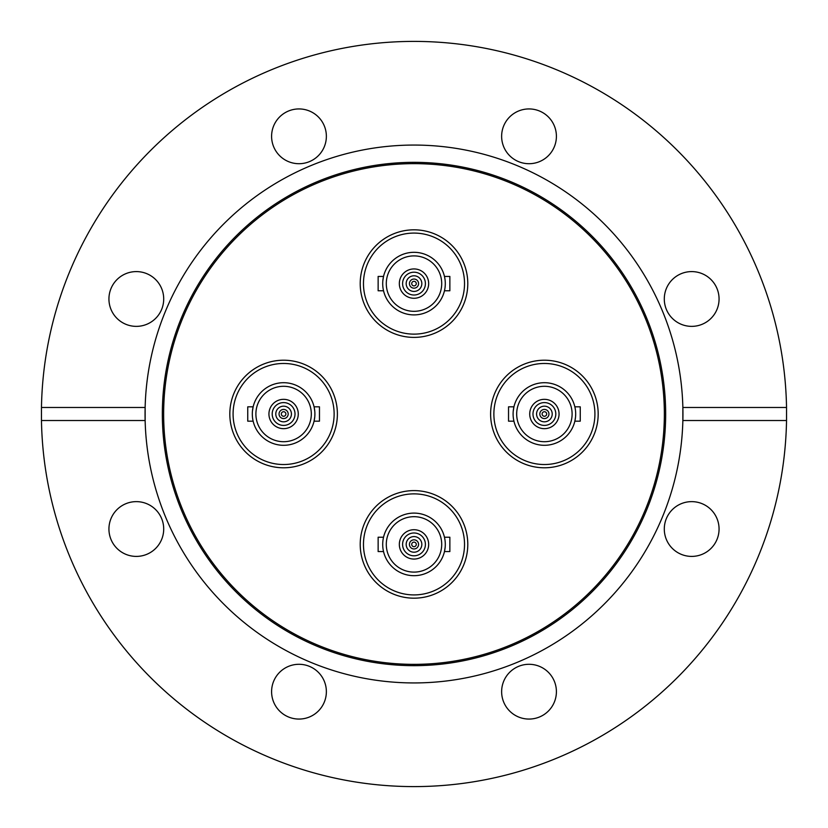 <?xml version="1.0" encoding="UTF-8"?>
<svg xmlns="http://www.w3.org/2000/svg" width="828" height="828" viewBox="0 0 828 828"><rect width="100%" height="100%" fill="white"/><g stroke="black" fill="none" stroke-linecap="round" stroke-linejoin="round"><path stroke-width="1.24" d="M490.611 414A53.789 53.789 0 0 1 544.389 360.211A53.789 53.789 0 0 1 598.178 414A53.789 53.789 0 0 1 544.389 467.789A53.789 53.789 0 0 1 490.611 414A53.789 53.789 0 0 0 544.389 467.789A53.789 53.789 0 0 0 598.178 414A53.789 53.789 0 0 0 544.389 360.211A53.789 53.789 0 0 0 490.611 414M414 490.611A53.789 53.789 0 0 1 467.789 544.389A53.789 53.789 0 0 1 414 598.178A53.789 53.789 0 0 1 360.211 544.389A53.789 53.789 0 0 1 414 490.611M337.389 414A53.789 53.789 0 0 1 283.611 467.789A53.789 53.789 0 0 1 229.822 414A53.789 53.789 0 0 1 283.611 360.211A53.789 53.789 0 0 1 337.389 414A53.789 53.789 0 0 0 283.611 360.211A53.789 53.789 0 0 0 229.822 414A53.789 53.789 0 0 0 283.611 467.789A53.789 53.789 0 0 0 337.389 414M414 337.389A53.789 53.789 0 0 1 360.211 283.611A53.789 53.789 0 0 1 414 229.822A53.789 53.789 0 0 1 467.789 283.611A53.789 53.789 0 0 1 414 337.389M414 665.66A251.66 251.66 0 0 1 162.34 414A251.66 251.66 0 0 1 414 162.34A251.66 251.66 0 0 1 665.66 414A251.66 251.66 0 0 1 414 665.66M414 664.356A250.356 250.356 0 0 1 163.644 414A250.356 250.356 0 0 1 414 163.644A250.356 250.356 0 0 1 664.356 414A250.356 250.356 0 0 1 414 664.356M786.538 407.479L682.862 407.479A268.934 268.934 0 0 1 414 682.934A268.934 268.934 0 0 1 145.138 420.52L145.138 407.479A268.934 268.934 0 0 1 414 145.066A268.934 268.934 0 0 1 682.862 407.479L682.862 420.52L786.538 420.52L786.538 407.479A372.6 372.6 0 0 0 414 41.4A372.6 372.6 0 0 0 41.462 407.479L145.138 407.479A268.934 268.934 0 0 0 145.138 420.52L41.462 420.52A372.6 372.6 0 0 0 414 786.6A372.6 372.6 0 0 0 786.538 420.52M529.02 664.294A27.386 27.386 0 0 0 501.633 691.68A27.386 27.386 0 0 0 529.02 719.066A27.386 27.386 0 0 0 556.406 691.68A27.386 27.386 0 0 0 529.02 664.294M326.367 691.68A27.386 27.386 0 0 0 298.98 664.294A27.386 27.386 0 0 0 271.594 691.68A27.386 27.386 0 0 0 298.98 719.066A27.386 27.386 0 0 0 326.367 691.68M163.706 529.02A27.386 27.386 0 0 0 136.32 501.633A27.386 27.386 0 0 0 108.934 529.02A27.386 27.386 0 0 0 136.32 556.406A27.386 27.386 0 0 0 163.706 529.02M136.32 271.594A27.386 27.386 0 0 0 108.934 298.98A27.386 27.386 0 0 0 136.32 326.367A27.386 27.386 0 0 0 163.706 298.98A27.386 27.386 0 0 0 136.32 271.594M298.98 108.934A27.386 27.386 0 0 0 271.594 136.32A27.386 27.386 0 0 0 298.98 163.706A27.386 27.386 0 0 0 326.367 136.32A27.386 27.386 0 0 0 298.98 108.934M556.406 136.32A27.386 27.386 0 0 0 529.02 108.934A27.386 27.386 0 0 0 501.633 136.32A27.386 27.386 0 0 0 529.02 163.706A27.386 27.386 0 0 0 556.406 136.32M719.066 298.98A27.386 27.386 0 0 0 691.68 271.594A27.386 27.386 0 0 0 664.294 298.98A27.386 27.386 0 0 0 691.68 326.367A27.386 27.386 0 0 0 719.066 298.98M691.68 501.633A27.386 27.386 0 0 0 664.294 529.02A27.386 27.386 0 0 0 691.68 556.406A27.386 27.386 0 0 0 719.066 529.02A27.386 27.386 0 0 0 691.68 501.633M41.462 420.52L41.462 407.479M363.471 283.611A50.529 50.529 0 0 0 414 334.129A50.529 50.529 0 0 0 464.529 283.611A50.529 50.529 0 0 0 414 233.082A50.529 50.529 0 0 0 363.471 283.611M467.789 283.611A53.789 53.789 0 0 0 414 229.822A53.789 53.789 0 0 0 360.211 283.611A53.789 53.789 0 0 0 414 337.389A53.789 53.789 0 0 0 467.789 283.611M399.334 283.611A14.666 14.666 0 0 1 414 268.934A14.666 14.666 0 0 1 428.666 283.611A14.666 14.666 0 0 1 414 298.277A14.666 14.666 0 0 1 399.334 283.611A14.666 14.666 0 0 0 414 298.277A14.666 14.666 0 0 0 428.666 283.611M411.723 283.611A2.277 2.277 0 0 0 414 285.888A2.277 2.277 0 0 0 416.277 283.611A2.277 2.277 0 0 0 414 281.323A2.277 2.277 0 0 0 411.723 283.611M421.825 283.611A7.825 7.825 0 0 0 414 275.786A7.825 7.825 0 0 0 406.175 283.611A7.825 7.825 0 0 0 414 291.425A7.825 7.825 0 0 0 421.825 283.611M418.564 283.611A4.564 4.564 0 0 0 414 279.046A4.564 4.564 0 0 0 409.436 283.611A4.564 4.564 0 0 0 414 288.175A4.564 4.564 0 0 0 418.564 283.611M383.416 276.987L383.54 276.438L378.137 276.438L378.137 290.773L383.54 290.773M383.54 276.438L382.826 280.847M444.884 288.672L444.46 290.773L449.863 290.773L449.863 276.438L444.46 276.438M444.605 277.09L444.957 278.995M386.293 283.611A27.707 27.707 0 0 0 414 311.318A27.707 27.707 0 0 0 441.707 283.611A27.707 27.707 0 0 0 414 255.893A27.707 27.707 0 0 0 386.293 283.611M445.298 283.611A31.298 31.298 0 0 0 414 252.312A31.298 31.298 0 0 0 382.702 283.611A31.298 31.298 0 0 0 414 314.899A31.298 31.298 0 0 0 445.298 283.611M493.871 414A50.529 50.529 0 0 0 544.389 464.529A50.529 50.529 0 0 0 594.918 414A50.529 50.529 0 0 0 544.389 363.471A50.529 50.529 0 0 0 493.871 414M529.723 414A14.666 14.666 0 0 1 544.389 399.334A14.666 14.666 0 0 1 559.066 414A14.666 14.666 0 0 1 544.389 428.666A14.666 14.666 0 0 1 529.723 414A14.666 14.666 0 0 0 544.389 428.666A14.666 14.666 0 0 0 559.066 414M542.112 414A2.277 2.277 0 0 0 544.389 416.277A2.277 2.277 0 0 0 546.677 414A2.277 2.277 0 0 0 544.389 411.723A2.277 2.277 0 0 0 542.112 414M552.214 414A7.825 7.825 0 0 0 544.389 406.175A7.825 7.825 0 0 0 536.575 414A7.825 7.825 0 0 0 544.389 421.825A7.825 7.825 0 0 0 552.214 414M548.954 414A4.564 4.564 0 0 0 544.389 409.436A4.564 4.564 0 0 0 539.825 414A4.564 4.564 0 0 0 544.389 418.564A4.564 4.564 0 0 0 548.954 414M513.805 407.376L513.929 406.827L508.537 406.827L508.537 421.173L513.929 421.173M513.929 406.827L513.225 411.247M575.563 416.815L574.86 421.173L580.252 421.173L580.252 406.827L574.86 406.827M516.682 414A27.707 27.707 0 0 0 544.389 441.707A27.707 27.707 0 0 0 572.107 414A27.707 27.707 0 0 0 544.389 386.293A27.707 27.707 0 0 0 516.682 414M575.688 414A31.298 31.298 0 0 0 544.389 382.702A31.298 31.298 0 0 0 513.101 414A31.298 31.298 0 0 0 544.389 445.298A31.298 31.298 0 0 0 575.688 414L575.574 416.712M363.471 544.389A50.529 50.529 0 0 0 414 594.918A50.529 50.529 0 0 0 464.529 544.389A50.529 50.529 0 0 0 414 493.871A50.529 50.529 0 0 0 363.471 544.389M467.789 544.389A53.789 53.789 0 0 0 414 490.611A53.789 53.789 0 0 0 360.211 544.389A53.789 53.789 0 0 0 414 598.178A53.789 53.789 0 0 0 467.789 544.389M399.334 544.389A14.666 14.666 0 0 1 414 529.723A14.666 14.666 0 0 1 428.666 544.389A14.666 14.666 0 0 1 414 559.066A14.666 14.666 0 0 1 399.334 544.389A14.666 14.666 0 0 0 414 559.066A14.666 14.666 0 0 0 428.666 544.389M411.723 544.389A2.277 2.277 0 0 0 414 546.677A2.277 2.277 0 0 0 416.277 544.389A2.277 2.277 0 0 0 414 542.112A2.277 2.277 0 0 0 411.723 544.389M421.825 544.389A7.825 7.825 0 0 0 414 536.575A7.825 7.825 0 0 0 406.175 544.389A7.825 7.825 0 0 0 414 552.214A7.825 7.825 0 0 0 421.825 544.389M418.564 544.389A4.564 4.564 0 0 0 414 539.825A4.564 4.564 0 0 0 409.436 544.389A4.564 4.564 0 0 0 414 548.954A4.564 4.564 0 0 0 418.564 544.389M383.416 537.776L383.54 537.227L378.137 537.227L378.137 551.562L383.54 551.562M445.164 547.205L444.46 551.562L449.863 551.562L449.863 537.227L444.46 537.227M444.605 537.879L444.957 539.784M386.293 544.389A27.707 27.707 0 0 0 414 572.107A27.707 27.707 0 0 0 441.707 544.389A27.707 27.707 0 0 0 414 516.682A27.707 27.707 0 0 0 386.293 544.389M445.298 544.389A31.298 31.298 0 0 0 414 513.101A31.298 31.298 0 0 0 382.702 544.389A31.298 31.298 0 0 0 414 575.688A31.298 31.298 0 0 0 445.298 544.389M382.702 544.389L382.722 545.259M233.082 414A50.529 50.529 0 0 0 283.611 464.529A50.529 50.529 0 0 0 334.129 414A50.529 50.529 0 0 0 283.611 363.471A50.529 50.529 0 0 0 233.082 414M268.934 414A14.666 14.666 0 0 1 283.611 399.334A14.666 14.666 0 0 1 298.277 414A14.666 14.666 0 0 1 283.611 428.666A14.666 14.666 0 0 1 268.934 414A14.666 14.666 0 0 0 283.611 428.666A14.666 14.666 0 0 0 298.277 414M281.323 414A2.277 2.277 0 0 0 283.611 416.277A2.277 2.277 0 0 0 285.888 414A2.277 2.277 0 0 0 283.611 411.723A2.277 2.277 0 0 0 281.323 414M291.425 414A7.825 7.825 0 0 0 283.611 406.175A7.825 7.825 0 0 0 275.786 414A7.825 7.825 0 0 0 283.611 421.825A7.825 7.825 0 0 0 291.425 414M288.175 414A4.564 4.564 0 0 0 283.611 409.436A4.564 4.564 0 0 0 279.046 414A4.564 4.564 0 0 0 283.611 418.564A4.564 4.564 0 0 0 288.175 414M253.016 407.376L253.14 406.827L247.748 406.827L247.748 421.173L253.14 421.173M253.14 406.827L252.436 411.247M314.775 416.815L314.071 421.173L319.463 421.173L319.463 406.827L314.071 406.827M314.216 407.479L314.785 411.34M255.893 414A27.707 27.707 0 0 0 283.611 441.707A27.707 27.707 0 0 0 311.318 414A27.707 27.707 0 0 0 283.611 386.293A27.707 27.707 0 0 0 255.893 414M314.899 414A31.298 31.298 0 0 0 283.611 382.702A31.298 31.298 0 0 0 252.312 414A31.298 31.298 0 0 0 283.611 445.298A31.298 31.298 0 0 0 314.899 414L314.785 416.712M425.406 283.611A11.406 11.406 0 0 0 414 272.195A11.406 11.406 0 0 0 402.594 283.611A11.406 11.406 0 0 0 414 295.016A11.406 11.406 0 0 0 425.406 283.611M555.805 414A11.406 11.406 0 0 0 544.389 402.594A11.406 11.406 0 0 0 532.984 414A11.406 11.406 0 0 0 544.389 425.406A11.406 11.406 0 0 0 555.805 414M425.406 544.389A11.406 11.406 0 0 0 414 532.984A11.406 11.406 0 0 0 402.594 544.389A11.406 11.406 0 0 0 414 555.805A11.406 11.406 0 0 0 425.406 544.389M295.016 414A11.406 11.406 0 0 0 283.611 402.594A11.406 11.406 0 0 0 272.195 414A11.406 11.406 0 0 0 283.611 425.406A11.406 11.406 0 0 0 295.016 414"/></g></svg>
